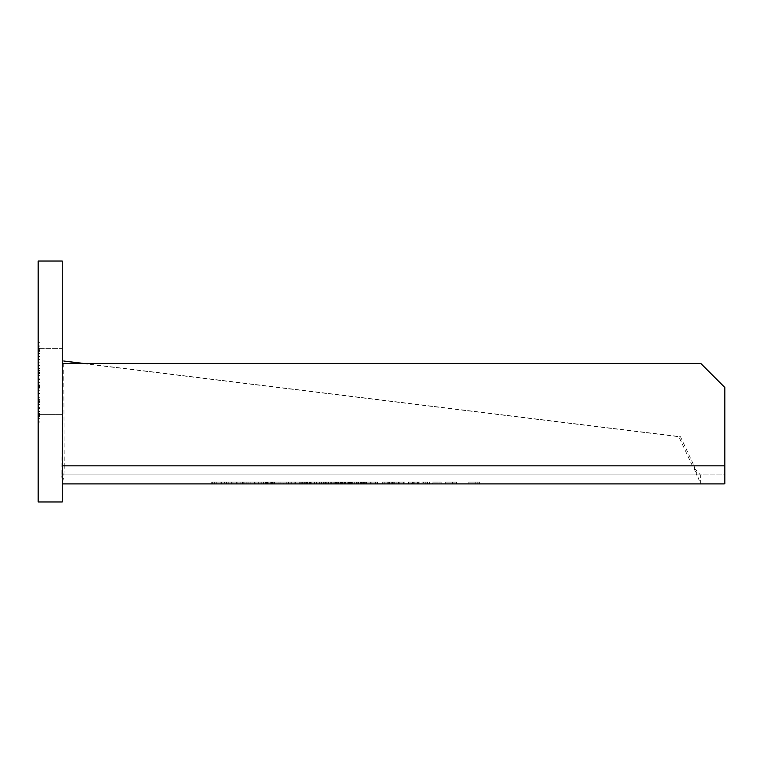 <?xml version="1.0" encoding="UTF-8"?>
<svg xmlns="http://www.w3.org/2000/svg" width="763" height="763" viewBox="0 0 763 763"><rect width="100%" height="100%" fill="white"/><g stroke="black" fill="none" stroke-linecap="round" stroke-linejoin="round"><path stroke-width="0.57" stroke-dasharray="3.81 2.86" d="M242.567 482.092L242.567 483.904L266.125 483.904L255.185 483.904L255.185 482.092L266.125 482.092L242.567 482.092L255.185 482.092M255.185 483.904L242.567 483.904M62.108 361.004L62.623 465.831A9.032 1.583 -90.4 0 1 61.851 473.775L62.242 483.904L62.242 474.863L62.242 483.904L724.173 483.904L724.173 474.863L700.358 474.863L692.403 465.831L678.87 436.713L81.727 363.407M366.498 483.904L328.433 483.904L328.433 482.092L326.02 482.092L366.498 482.092L324.218 482.092L328.433 482.092L328.433 483.904L366.498 483.904L366.498 482.092M365.153 482.092L365.153 483.904L349.712 483.904L354.89 483.904L354.89 482.092L377.122 482.092L354.89 482.092M365.153 483.904L354.89 483.904M309.549 482.092L309.549 483.904L294.108 483.904L299.287 483.904L299.287 482.092L321.519 482.092L299.287 482.092M309.549 483.904L299.287 483.904M274.623 483.904L263.807 483.904L263.807 482.092L274.623 482.092L263.807 482.092L263.807 483.904L274.623 483.904L274.623 482.092L274.623 483.904M456.484 483.904L445.678 483.904L445.678 482.092L456.484 482.092L445.678 482.092L445.678 483.904L456.484 483.904L456.484 482.092L456.484 483.904M411.696 483.904L427.528 483.904L408.224 483.904L417.599 483.904L408.606 483.904L411.696 483.904L411.696 482.092L408.606 482.092L417.619 482.092L408.224 482.092L427.528 482.092L411.696 482.092M423.665 483.904L417.619 483.904L423.665 483.904L423.665 482.092M343.159 482.092L343.159 483.904L331.38 483.904L343.989 483.904L343.989 482.092L371.152 482.092L343.989 482.092M343.159 483.904L343.989 483.904M283.216 483.904L291.714 483.904L280.021 483.904L283.216 483.904L283.216 482.092L291.714 482.092L283.216 482.092M216.702 483.904L240.898 483.904L212.19 483.904L216.702 483.904L216.702 482.092L240.898 482.092L216.702 482.092M265.581 483.904L244.913 483.904L272.582 483.904L265.581 483.904L265.581 482.092L244.913 482.092L244.913 483.904L244.913 482.092L265.581 482.092M301.69 483.904L212.839 483.904L303.188 483.904L301.69 483.904L301.69 482.092L303.188 482.092L303.188 483.904L303.188 482.092L212.839 482.092L212.839 483.904L214.346 483.904L212.839 483.904L212.839 482.092L303.188 482.092L303.188 483.904L303.188 482.092L214.346 482.092L301.69 482.092L301.69 483.904M211.704 483.904L242.205 483.904L211.704 483.904L211.704 482.092L242.205 482.092L211.704 482.092L211.704 483.904L211.704 482.092M304.323 483.904L273.831 483.904L304.323 483.904L304.323 482.092L273.831 482.092L304.323 482.092L304.323 483.904L304.323 482.092M307.05 483.904L331.256 483.904L302.549 483.904L307.05 483.904L307.05 482.092L331.256 482.092L307.05 482.092M398.563 483.904L387.757 483.904L387.757 482.092L398.563 482.092L387.757 482.092L387.757 483.904L398.563 483.904L398.563 482.092L398.563 483.904M432.65 483.904L441.148 483.904L429.455 483.904L432.65 483.904L432.65 482.092L441.148 482.092L432.65 482.092M479.65 483.904L468.844 483.904L468.844 482.092L479.65 482.092L468.844 482.092L468.844 483.904L479.65 483.904L479.65 482.092L479.65 483.904M286.201 483.904L290.064 483.904L286.201 483.904L286.201 482.092L290.064 482.092L286.201 482.092L286.201 483.904M337.351 482.092L337.351 483.904L321.91 483.904L327.089 483.904L327.089 482.092L349.32 482.092L327.089 482.092M337.351 483.904L327.089 483.904M392.955 482.092L392.955 483.904L377.513 483.904L382.692 483.904L382.692 482.092L404.924 482.092L382.692 482.092M392.955 483.904L382.692 483.904M61.851 473.775L62.242 363.407L700.758 363.407L724.85 387.499L724.85 474.7A10.405 3.758 92.1 0 1 724.173 474.863L62.242 474.863L700.358 474.863L700.358 483.904L694.025 465.831L62.623 465.831L64.245 465.831L63.72 361.004M62.623 481.72A18.074 3.195 89.8 0 0 64.245 465.831L694.025 465.831L680.491 436.713L678.87 436.713M83.339 363.407L680.491 436.713M724.85 483.57L724.85 474.7M62.242 483.904L62.242 363.407M362.282 482.092L328.433 482.092L362.282 482.092L362.282 483.904L364.695 483.904L326.02 483.904L362.282 483.904L362.282 482.092M358.581 482.092L332.134 482.092L358.581 482.092L358.581 483.904L332.134 483.904L332.134 482.092L332.134 483.904L358.581 483.904L358.581 482.092M360.413 483.904L360.413 482.092L360.413 483.904M330.303 483.904L330.303 482.092L330.303 483.904M350.618 483.904L357.218 483.904L350.618 483.904L350.618 482.092L357.218 482.092L350.618 482.092L350.618 483.904M345.858 482.092L345.858 483.904L341.032 483.904L346.059 483.904L346.059 482.092M342.74 483.904L338.419 483.904L338.419 482.092L341.462 482.092L336.597 482.092L338.429 482.092L338.429 483.904L342.74 483.904L342.74 482.092L335.329 482.092L338.562 482.092L338.562 483.904M364.695 483.904L364.695 482.092M357.218 483.904L357.218 482.092L357.218 483.904M356.989 483.904L356.989 482.092L356.989 483.904M351.896 483.904L351.896 482.092L356.645 482.092L351.896 482.092L351.896 483.904M356.645 483.904L356.645 482.092L356.645 483.904M344.676 483.904L344.676 482.092M341.032 483.904L341.032 482.092M342.415 483.904L342.415 482.092M345.372 483.904L345.372 482.092M348.319 483.904L348.319 482.092M349.702 483.904L349.702 482.092L349.712 483.904M335.329 483.904L335.329 482.092L335.329 483.904M340.012 483.904L340.012 482.092M341.328 483.904L341.328 482.092M338.562 482.092L342.74 482.092M336.597 483.904L336.597 482.092L336.597 483.904M338.467 483.904L338.467 482.092M340.594 483.904L340.594 482.092M341.462 483.904L341.462 482.092M339.926 483.904L339.926 482.092M360.842 483.904L360.842 482.092M351.257 483.904L351.257 482.092M356.369 483.904L356.369 482.092M363.188 483.904L363.188 482.092M370.389 483.904L370.389 482.092M375.577 483.904L375.577 482.092M365.992 483.904L365.992 482.092M377.122 483.904L377.122 482.092M372.001 483.904L372.001 482.092M363.436 483.904L363.436 482.092M294.108 483.904L294.108 482.092M305.238 483.904L305.238 482.092M295.653 483.904L295.653 482.092M300.765 483.904L300.765 482.092M307.584 483.904L307.584 482.092M314.785 483.904L314.785 482.092M319.974 483.904L319.974 482.092M310.388 483.904L310.388 482.092M321.519 483.904L321.519 482.092M316.397 483.904L316.397 482.092M307.832 483.904L307.832 482.092M270.76 483.904L270.76 482.092L270.76 483.904M272.133 482.092L272.133 483.904M452.621 483.904L452.621 482.092L452.621 483.904M454.004 482.092L454.004 483.904M417.58 483.904L417.619 482.092M408.224 482.092L408.224 483.904M412.077 483.904L412.077 482.092M412.468 482.092L412.468 483.904M408.606 483.904L408.606 482.092M425.983 483.904L425.983 482.092L425.983 483.904M414.853 483.904L414.853 482.092M413.317 483.904L413.317 482.092M418.687 483.904L418.687 482.092M427.528 483.904L427.528 482.092M425.22 483.904L425.22 482.092M338.963 483.904L338.963 482.092M331.38 483.904L331.38 482.092M335.768 483.904L335.768 482.092M341.614 483.904L341.614 482.092M349.111 483.904L349.111 482.092M354.223 483.904L354.223 482.092M358.524 483.904L358.524 482.092M360.918 483.904L360.918 482.092M366.765 483.904L366.765 482.092M371.152 483.904L371.152 482.092M363.56 483.904L363.56 482.092M358.896 483.904L358.896 482.092M351.648 483.904L351.648 482.092M280.021 483.904L280.021 482.092M288.519 483.904L288.519 482.092M291.714 483.904L291.714 482.092M212.19 483.904L212.19 482.092M224.15 483.904L224.15 482.092M228.938 483.904L228.938 482.092M240.898 483.904L240.898 482.092M236.387 483.904L236.387 482.092M232.963 483.904L232.963 482.092M220.126 483.904L220.126 482.092M221.404 482.092L231.685 482.092L221.404 482.092L221.404 483.904L224.484 483.904L224.484 482.092M221.404 483.904L224.484 483.904M226.544 483.904L226.544 482.092M231.685 483.904L231.685 482.092M271.456 483.904L271.456 482.092M263.55 482.092L250.111 482.092L266.602 482.092L263.55 482.092L263.55 483.904L250.111 483.904L250.111 482.092L267.393 482.092L250.111 482.092L250.111 483.904L266.602 483.904L263.55 483.904L263.55 482.092M268.137 483.904L268.137 482.092M272.582 483.904L272.582 482.092M266.602 483.904L266.602 482.092M267.393 483.904L250.111 483.904L267.393 483.904L267.393 482.092M250.111 483.904L250.111 482.092L250.111 483.904M212.839 482.092L212.839 483.904L212.839 482.092L214.346 482.092L212.839 482.092M216.787 482.092L237.121 482.092L216.787 482.092L216.787 483.904L237.121 483.904L216.787 483.904M237.121 483.904L237.121 482.092M278.905 482.092L299.239 482.092L278.905 482.092L278.905 483.904L299.239 483.904L278.905 483.904M299.239 483.904L299.239 482.092M266.125 483.904L266.125 482.092M246.821 483.904L246.821 482.092M254.995 483.904L254.995 482.092M261.871 483.904L261.871 482.092M258.667 483.904L258.667 482.092M248.175 483.904L248.175 482.092M243.731 483.904L243.731 482.092M254.184 483.904L254.184 482.092M265.352 482.092L265.352 483.904M261.108 483.904L261.108 482.092M254.356 483.904L254.356 482.092M247.975 483.904L247.975 482.092M249.053 483.904L249.053 482.092M260.898 483.904L260.898 482.092M302.549 483.904L302.549 482.092M314.509 483.904L314.509 482.092M319.296 483.904L319.296 482.092M331.256 483.904L331.256 482.092M326.745 483.904L326.745 482.092M323.321 483.904L323.321 482.092M310.484 483.904L310.484 482.092M311.762 482.092L322.043 482.092L311.762 482.092L311.762 483.904L314.842 483.904L314.842 482.092M311.762 483.904L314.842 483.904M316.903 483.904L316.903 482.092M322.043 483.904L322.043 482.092M394.709 483.904L394.709 482.092L394.709 483.904M396.083 482.092L396.083 483.904M429.455 483.904L429.455 482.092M437.952 483.904L437.952 482.092M441.148 483.904L441.148 482.092M475.797 483.904L475.797 482.092L475.797 483.904M477.171 482.092L477.171 483.904M290.064 483.904L290.064 482.092L290.064 483.904M321.91 483.904L321.91 482.092M333.04 483.904L333.04 482.092M323.455 483.904L323.455 482.092M328.567 483.904L328.567 482.092M335.386 483.904L335.386 482.092M342.587 483.904L342.587 482.092M347.775 483.904L347.775 482.092M338.19 483.904L338.19 482.092M349.32 483.904L349.32 482.092M344.199 483.904L344.199 482.092M335.634 483.904L335.634 482.092M377.513 483.904L377.513 482.092M388.644 483.904L388.644 482.092M379.058 483.904L379.058 482.092M384.171 483.904L384.171 482.092M390.99 483.904L390.99 482.092M398.191 483.904L398.191 482.092M403.379 483.904L403.379 482.092M393.794 483.904L393.794 482.092M404.924 483.904L404.924 482.092M399.802 483.904L399.802 482.092M391.238 483.904L391.238 482.092M39.953 415.167L39.953 408.1L39.953 422.149L39.953 415.167L38.15 415.167L38.15 418.916L39.953 418.916M38.15 418.916L38.15 415.167M38.15 501.978L38.15 261.022L62.242 261.022L62.242 501.978L38.15 501.978M39.953 401.882L38.15 401.882L38.15 393.775L38.15 397.018L39.953 397.018L39.953 407.824L39.953 397.018M38.15 401.882L38.15 397.018M39.953 373.231L38.15 373.231L38.15 365.124L38.15 368.367L39.953 368.367L39.953 379.173L39.953 368.367M38.15 373.231L38.15 368.367M39.953 350.789L38.15 350.789L38.15 342.692L38.15 345.925L39.953 345.925L39.953 356.731L39.953 345.925M38.15 350.789L38.15 345.925M38.15 348.367L38.15 414.633L38.15 348.367L62.242 348.367L62.242 414.633L62.242 348.367L38.15 348.367M38.15 359.449L38.15 362.148L38.15 359.449L39.953 359.449L39.953 362.148L39.953 359.449L38.15 359.449M39.953 387.556L38.15 387.556L38.15 379.449L38.15 382.692L39.953 382.692L39.953 393.498L39.953 382.692M38.15 387.556L38.15 382.692M38.15 414.633L62.242 414.633L38.15 414.633M38.15 393.775L39.953 393.775M38.15 399.183L39.953 399.183M38.15 394.042L39.953 394.042M38.15 397.285L39.953 397.285M38.15 400.842L39.953 400.842M38.15 404.59L39.953 404.59M38.15 407.824L39.953 407.824M38.15 402.416L39.953 402.416M38.15 407.556L39.953 407.556M38.15 404.323L39.953 404.323M38.15 400.756L39.953 400.756M38.15 365.124L39.953 365.124M38.15 370.532L39.953 370.532M38.15 365.391L39.953 365.391M38.15 368.634L39.953 368.634M38.15 372.191L39.953 372.191M38.15 375.94L39.953 375.94M38.15 379.173L39.953 379.173M38.15 373.765L39.953 373.765M38.15 378.906L39.953 378.906M38.15 375.673L39.953 375.673M38.15 372.106L39.953 372.106M38.15 342.692L39.953 342.692M38.15 348.09L39.953 348.09M38.15 342.959L39.953 342.959M38.15 346.202L39.953 346.202M38.15 349.759L39.953 349.759M38.15 353.498L39.953 353.498M38.15 356.731L39.953 356.731M38.15 351.333L39.953 351.333M38.15 356.474L39.953 356.474M38.15 353.231L39.953 353.231M38.15 349.673L39.953 349.673M38.15 362.148L39.953 362.148L38.15 362.148M38.15 379.449L39.953 379.449M38.15 384.857L39.953 384.857M38.15 379.716L39.953 379.716M38.15 382.959L39.953 382.959M38.15 386.517L39.953 386.517M38.15 390.265L39.953 390.265M38.15 393.498L39.953 393.498M38.15 388.09L39.953 388.09M38.15 393.231L39.953 393.231M38.15 389.998L39.953 389.998M38.15 386.431L39.953 386.431M38.15 408.1L39.953 408.1M38.15 411.343L39.953 411.343M38.15 413.508L39.953 413.508M38.15 408.367L39.953 408.367M38.15 411.61L39.953 411.61M38.15 422.149L39.953 422.149M38.15 416.741L39.953 416.741M38.15 421.882L39.953 421.882M38.15 418.649L39.953 418.649M38.15 415.082L39.953 415.082M62.242 465.831L724.85 465.831M365.267 483.904L365.267 482.092M325.448 482.092L325.448 483.904M340.679 483.904L340.679 482.092M350.036 482.092L350.036 483.904M348.758 483.904L348.758 482.092M341.958 482.092L341.958 483.904M363.989 482.092L363.989 483.904M326.726 483.904L326.726 482.092M344.876 483.904L344.876 482.092M361.624 483.904L361.624 482.092M364.676 483.904L364.676 482.092M362.015 482.092L362.015 483.904M306.02 483.904L306.02 482.092M309.072 483.904L309.072 482.092M306.411 482.092L306.411 483.904M340.241 483.904L340.241 482.092M362.32 482.092L362.32 483.904M352.601 483.904L352.601 482.092M350.513 482.092L350.513 483.904M228.757 483.904L228.757 482.092M265.476 483.904L265.476 482.092M263.998 483.904L263.998 482.092L263.998 483.904M214.346 483.904L214.346 482.092L214.346 483.904M242.205 483.904L242.205 482.092M273.831 483.904L273.822 482.092M319.115 483.904L319.115 482.092M333.822 483.904L333.822 482.092M336.874 483.904L336.874 482.092M334.213 482.092L334.213 483.904M389.426 483.904L389.426 482.092M392.478 483.904L392.478 482.092M389.817 482.092L389.817 483.904M38.15 414.109L39.953 414.109M38.15 399.783L39.953 399.783M38.15 401.319L39.953 401.319M38.15 371.133L39.953 371.133M38.15 372.668L39.953 372.668M38.15 348.691L39.953 348.691M38.15 350.236L39.953 350.236M38.15 385.458L39.953 385.458M38.15 386.994L39.953 386.994M39.953 416.207L38.15 416.207M38.15 415.644L39.953 415.644M693.987 468.224L696.934 475.406M324.218 482.092L324.218 483.904M326.02 482.092L326.02 483.904"/><path stroke-width="1.14" d="M62.242 483.904L724.173 483.904A18.77 3.567 -88.9 0 0 724.85 483.57L724.85 465.831L62.242 465.831M83.339 363.407L63.72 361.004L81.727 363.407M62.242 363.407L700.758 363.407L724.85 387.499L724.85 465.831M38.15 261.022L38.15 501.978L62.242 501.978L62.242 261.022L38.15 261.022M62.242 478.935L62.061 475.959"/></g></svg>
